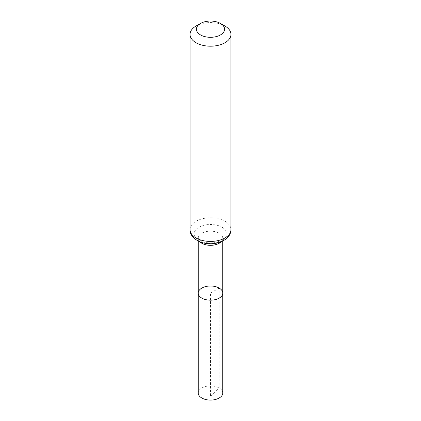 <?xml version="1.0" encoding="UTF-8"?>
<svg xmlns="http://www.w3.org/2000/svg" width="421" height="421" viewBox="0 0 421 421"><rect width="100%" height="100%" fill="white"/><g stroke="black" fill="none" stroke-linecap="round" stroke-linejoin="round"><path stroke-width="0.32" stroke-dasharray="2.1 1.58" d="M222.772 293.09A12.272 7.089 0 0 0 219.178 288.08A12.272 7.089 0 0 0 205.801 286.543A12.272 7.089 0 0 0 198.228 293.09M196.033 26.034A20.455 11.809 180 0 1 224.967 26.034M222.772 392.998A12.272 7.089 0 0 0 210.5 385.915A12.272 7.089 0 0 0 198.228 392.998M219.178 288.08L210.5 293.09L210.5 396.645L219.178 387.988L219.178 288.08M199.854 241.77A12.272 7.089 180 0 1 198.228 238.244A12.272 7.089 180 0 1 205.801 231.697A12.272 7.089 180 0 1 219.178 233.229A12.272 7.089 180 0 1 222.772 238.244A12.272 7.089 180 0 1 221.146 241.77M190.045 229.619A20.455 11.809 180 0 1 202.669 218.704A20.455 11.809 180 0 1 224.967 221.267A20.455 11.809 180 0 1 230.955 229.619M222.072 227.251A16.366 9.446 180 0 1 214.736 243.054A16.366 9.446 180 0 1 194.691 231.482A16.366 9.446 180 0 1 222.072 227.251M222.772 241.038L222.772 238.244L222.199 239.286C221.93 239.854 220.578 240.68 218.136 241.759L210.232 243.022C200.591 242.385 199.275 239.575 198.696 239.165L198.228 238.244L198.228 241.038"/><path stroke-width="0.63" d="M198.228 293.09A12.272 7.089 0 0 0 210.5 300.173A12.272 7.089 0 0 0 222.772 293.09A12.272 7.089 180 0 1 215.199 299.636A12.272 7.089 180 0 1 201.822 298.1A12.272 7.089 180 0 1 198.228 293.09A12.272 7.089 180 0 1 210.5 286.001A12.272 7.089 180 0 1 222.772 293.09L222.772 392.998A12.272 7.089 0 0 1 215.199 399.545A12.272 7.089 0 0 1 201.822 398.008A12.272 7.089 0 0 1 198.228 392.998L198.228 241.038M224.967 26.034L220.457 23.429A14.082 8.131 180 0 1 220.457 34.927A14.082 8.131 180 0 1 200.543 34.927A14.082 8.131 180 0 1 200.543 23.429A14.082 8.131 180 0 1 220.457 23.429L224.967 26.034A20.455 11.809 180 0 1 230.955 34.385A20.455 11.809 180 0 1 210.5 46.194A20.455 11.809 180 0 1 190.045 34.385A20.455 11.809 180 0 1 196.033 26.034L200.543 23.429M221.146 241.77A12.272 7.089 180 0 1 210.5 245.327A12.272 7.089 180 0 1 199.854 241.77M230.955 229.619A20.455 11.809 180 0 1 210.5 241.428A20.455 11.809 180 0 1 190.045 229.619C189.376 236.828 199.244 244.122 210.737 243.733C214.684 243.696 218.32 242.97 221.651 241.559L225.261 239.554L228.098 236.997C229.961 234.818 230.913 232.355 230.955 229.619L230.955 34.385M222.772 241.038L222.772 293.09M190.045 34.385L190.045 229.619"/></g></svg>
